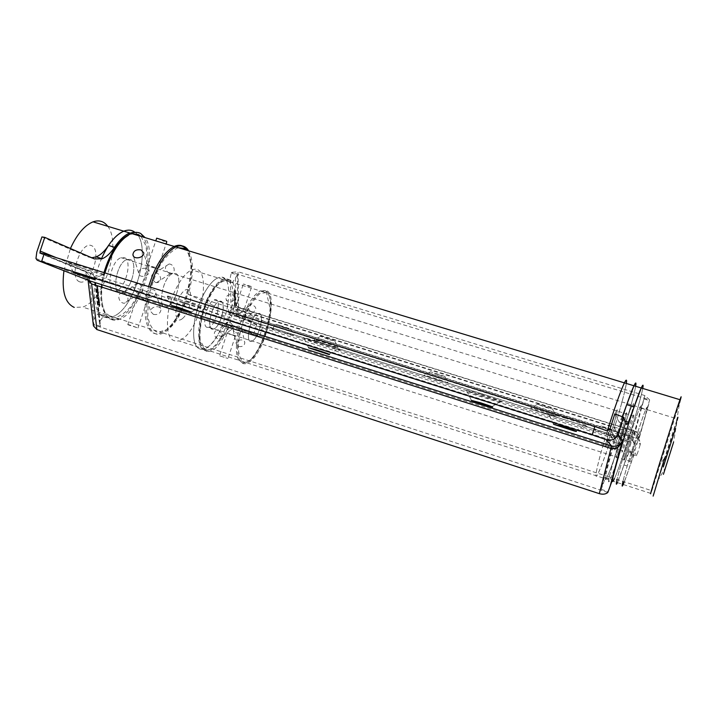 <?xml version="1.0" encoding="UTF-8"?>
<svg xmlns="http://www.w3.org/2000/svg" width="717" height="717" viewBox="0 0 717 717"><rect width="100%" height="100%" fill="white"/><g stroke="black" fill="none" stroke-linecap="round" stroke-linejoin="round"><path stroke-width="0.54" stroke-dasharray="3.58 2.69" d="M175.746 273.464C183.041 276.081 176.301 303.515 167.626 306.706C156.709 312.558 161.701 277.757 172.51 273.598L175.746 273.464C183.041 276.081 176.301 303.515 167.626 306.706C156.709 312.558 161.701 277.757 172.51 273.598L175.746 273.464M188.696 250.842C193.76 260.818 193.635 275.346 188.311 294.427L243.359 318.948C249.041 304.053 255.162 294.857 261.732 291.353C282.059 281.387 266.661 355.847 247.311 362.99C237.668 368.027 234.199 348.095 241.468 324.667L186.169 300.88C179.752 317.586 172.071 328.305 163.135 333.038C149.261 340.315 141.67 316.287 150.247 287.123M259.491 313.41C264.716 315.148 258.344 338.854 252.088 341.032C244.363 345.191 250.134 316.233 257.636 313.49L259.491 313.41C264.716 315.148 258.344 338.854 252.088 341.032C244.363 345.191 250.134 316.233 257.636 313.49L259.491 313.41M163.135 333.038L598.139 473.381C604.772 460.457 624.453 397.729 626.344 383.461C624.821 392.235 620.859 406.942 614.478 427.601L620.662 437.442C625.95 421.076 629.804 410.294 632.242 405.087C639.51 389.914 616.199 467.816 609.835 480.166C606.259 487.811 610.759 468.963 618.699 443.644L612.228 434.69C606.232 453.243 601.536 466.14 598.139 473.381C592.923 484.504 597.494 462.689 607.353 430.935C597.494 462.689 592.923 484.504 598.139 473.381L607.389 476.366C613.716 463.316 633.434 400.48 635.647 386.284C633.434 400.48 613.716 463.316 607.389 476.366C601.016 490.804 610.301 453.861 622.607 416.828M617.194 409.792C618.188 410.5 609.208 439.996 606.304 445.58C602.137 454.488 612.739 417.886 616.405 410.787L617.194 409.792C618.188 410.5 609.208 439.996 606.304 445.58C602.137 454.488 612.739 417.886 616.405 410.787L617.194 409.792M625.842 427.637C626.568 427.995 618.798 453.225 616.781 457.079C613.886 463.299 622.948 432.934 625.394 428.21L625.842 427.637C626.568 427.995 618.798 453.225 616.781 457.079C613.886 463.299 622.948 432.934 625.394 428.21L625.842 427.637M188.311 294.427L614.478 427.601M186.169 300.88L612.228 434.69M243.359 318.948L620.662 437.442M241.468 324.667L618.699 443.644M177.072 298.801C168.083 296.013 164.811 295.225 167.258 296.426C171.506 298.406 193.079 305.63 199.613 307.261C208.029 309.511 191.878 303.416 177.072 298.801M77.741 265.263C69.271 262.637 66.323 261.947 68.886 263.193C73.421 265.299 95.881 272.881 102.594 274.584C111.655 277.031 93.138 270.058 77.741 265.263M316.161 341.167C305.254 337.806 301.212 336.829 304.017 338.245C308.561 340.351 329.999 347.449 337.25 349.251C346.329 351.644 331.792 346.042 316.161 341.167M481.555 394.467C468.855 390.559 463.917 389.331 466.749 390.801C471.257 392.871 492.633 399.835 500.188 401.69C509.007 403.976 496.926 399.27 481.555 394.467M565.785 418.361C551.077 413.852 545.359 412.445 548.63 414.148C553.614 416.407 575.572 423.496 583.988 425.575C593.81 428.112 582.231 423.487 565.785 418.361M633.747 414.901C634.491 415.537 625.421 445.105 622.75 450.787C618.861 459.821 629.696 423.155 633.057 415.932L633.747 414.901M612.703 481.492L614.433 478.642C620.537 465.494 640.281 402.578 642.737 388.426C640.281 402.578 620.537 465.494 614.433 478.642L651.87 490.715L679.528 402.909L675.548 428.336M614.81 413.942L619.21 422.214L622.257 416.702M614.917 449.595L615.634 448.537C618.404 442.9 627.438 413.359 626.586 412.687L625.851 413.709C623.073 419.32 613.797 449.756 614.917 449.595M129.696 232.953C142.692 227.621 150.579 244.219 147.299 266.867C144.216 289.453 130.888 313.589 118.296 318.572C113.394 320.49 109.235 319.639 105.829 316.027L103.831 315.632L99.627 321.628L99.475 323.224L100.586 326.36L95.101 277.694L613.886 441.009L601.24 489.379L605.462 477.388C605.166 480.076 605.811 479.736 607.389 476.366L614.433 478.642M613.886 441.009L614.55 436.106L612.336 438.006L93.461 274.719L40.233 253.11M99.851 304.026L99.923 304.662L98.829 305.263L99.538 303.927L99.923 304.662M99.681 302.269L98.453 303.031L99.699 302.422M99.475 300.378L98.238 301.14L99.484 300.531M98.13 299.061L99.197 297.958L98.408 299.267L97.817 298.962L98.301 297.913L99.197 297.958M97.781 295.619L98.534 294.848L98.274 296.184L98.319 295.27L97.458 295.521L98.534 294.848M98.337 293.101L97.593 294.015L97.512 293.45L97.996 292.366L98.354 293.244M98.247 289.417L97.216 290.627L97.127 290.062L97.62 288.969L97.817 289.856L98.265 289.56M97.019 288.171L97.53 287.159L97.387 288.449L97.27 287.445L96.705 288.073L97.243 288.413M130.288 259.429C138.166 262.225 131.65 289.435 122.446 292.402C110.902 297.967 115.374 263.372 126.828 259.482L130.288 259.429C138.166 262.225 131.65 289.435 122.446 292.402C110.902 297.967 115.374 263.372 126.828 259.482L130.288 259.429M96.777 286.737L97.808 285.698L97.467 286.881L96.463 286.639L97.808 285.698M97.037 289.068L98.086 288.001M97.252 290.959L98.005 290.188L98.175 291.443L97.44 292.617L97.987 290.752L96.938 290.86L98.005 290.188M97.637 294.346L98.39 293.576L98.13 294.911L98.175 293.997L97.315 294.248L98.39 293.576M98.919 296.659L98.041 297.985L99.027 296.65M99.278 298.944L99.349 299.581L98.256 300.181L98.973 298.846L99.349 299.581M99.448 301.4L98.552 302.538L99.385 300.844M99.609 302.906L98.74 304.232L99.726 302.888M98.964 306.437L100.021 305.325L99.233 306.643L98.65 306.329L99.125 305.29L100.021 305.325M607.855 492.454L93.613 324.926L94.008 318.975L89.813 283.072M100.586 326.36L93.515 324.057M601.24 489.379L608.079 491.602M124.48 257.636C132.43 260.45 125.941 287.634 116.665 290.573C105.049 296.103 109.459 261.526 120.994 257.681L124.48 257.636M41.918 236.933L88.334 257.036L91.749 257.77M105.829 316.027L99.986 314.145C103.427 317.765 107.622 318.626 112.56 316.726C135.746 309.224 153.062 242.848 134.438 231.914C153.062 242.848 135.746 309.224 112.56 316.726L104.521 317.192C92.484 314.145 90.405 284.246 101.33 259.088M99.986 314.145L97.969 313.741L94.008 318.975M93.434 325.885L93.613 324.926M97.485 285.599L97.888 286.45M97.467 286.45L97.718 285.949M97.082 286.173L97.467 286.881M97.046 286.881L97.297 286.379M96.983 286.28L96.795 286.89M96.616 288.171L97.261 287.293M96.947 287.194L97.53 287.159M97.216 287.06L97.727 287.454M97.216 287.248L97.136 288.1L97.216 287.248L97.629 288.055M97.315 287.956L97.387 288.449M97.064 288.342L97.27 287.445M96.956 287.347L96.705 288.073M97.046 287.275L97.449 288.198L97.53 287.347M97.79 288.046L97.055 289.211M97.951 289.462L97.216 290.627M96.885 290.385L97.333 290.358M96.813 289.964L97.467 289.085M97.154 288.987L97.924 289.256M97.611 289.157L97.817 289.856M96.903 289.883L97.279 289.05L96.903 289.883L97.449 290.206L97.835 289.363L97.225 289.982M97.772 290.582L97.942 291.219M97.629 291.12L98.175 291.443M97.853 291.344L97.44 292.617M97.109 292.366L98.077 291.514M97.019 291.613L97.987 290.752M97.673 290.654L97.27 291.102M98.032 293.145L97.593 294.015M97.198 293.352L97.844 292.482M97.53 292.375L98.301 292.644M97.987 292.545L98.193 293.244M97.288 293.28L97.664 292.437L97.288 293.28L97.826 293.594L98.211 292.751L97.602 293.378M97.951 293.755L98.471 294.113M97.431 295.207L97.862 293.898L97.745 295.305M97.817 293.916L97.646 294.49M98.095 295.028L98.614 295.386M97.566 296.48L98.005 295.171L97.888 296.578M97.96 295.189L97.79 295.762M98.749 296.838L98.041 297.985M97.709 297.743L98.946 296.892M98.883 297.86L98.722 299.025M98.408 298.917L97.817 298.962M98.39 298.783L98.596 297.815L97.915 298.864L98.704 298.881L98.91 297.922L98.704 298.881M98.641 299.428L98.677 300.333M97.942 300.082L98.48 299.446M98.184 299.5L98.354 300.091M98.041 299.993L98.659 300.172M98.346 300.073L98.856 299.589M98.453 299.231L98.973 298.846M99.179 300.432L98.238 301.14M97.915 300.889L99.161 300.28M99.17 300.647L99.573 301.525M99.26 301.418L98.588 301.848M98.274 301.749L98.65 302.44M98.238 302.44L98.462 301.723M98.148 301.624L99.134 301.301M99.385 302.323L98.453 303.031M98.121 302.78L99.367 302.171M99.439 303.085L98.74 304.232M98.417 303.981L99.636 303.139M99.206 304.501L99.242 305.406M98.516 305.164L99.054 304.537M98.758 304.582L98.928 305.173M98.614 305.075L99.233 305.254M98.919 305.155L99.421 304.671M99.018 304.313L99.538 303.927M99.708 305.227L99.546 306.392M99.242 306.284L98.65 306.329M99.224 306.15L99.735 305.29L99.529 306.258M329.327 345.397C317.434 341.543 312.433 339.652 314.306 339.741C318.231 340.53 335.816 346.338 338.039 347.575L329.327 345.397M285.581 333.217C274.037 329.47 269.045 327.606 270.605 327.624C274.244 328.359 291.505 334.077 293.558 335.233L285.581 333.217M438.239 380.494C426.839 376.801 422.196 375.045 424.312 375.224C428.327 376.031 445.92 381.767 448.143 383.003L438.239 380.494M544.481 412.947C533.072 409.264 528.626 407.561 531.145 407.848C535.491 408.717 553.632 414.56 556.025 415.869C557.127 416.631 553.282 415.654 544.481 412.947M607.29 434.332C596.445 430.836 592.26 429.241 594.716 429.537C598.955 430.388 617.122 436.196 619.434 437.451C620.42 438.168 616.369 437.128 607.29 434.332M640.138 444.916L636.723 455.734L631.614 454.291L634.733 444.155L633.756 442.9L626.846 441.036L628.442 435.972L636.436 438.087C638.82 438.804 640.138 440.507 640.398 443.178L640.138 444.916L638.506 440.722L638.739 439.844C639.331 435.551 638.076 432.763 634.984 431.455L238.662 307.808L238.035 271.761L231.43 272.361L230.363 277.04L231.098 309.377L232.738 313.67L256.785 324.416C258.192 321.566 260.863 320.651 264.797 321.682L628.442 435.972M262.512 327.526L237.121 316.215L236.108 313.544L235.427 277.927L232.398 282.659L231.17 282.238C229.162 279.056 226.42 278.124 222.924 279.442C214.284 282.686 203.234 302.619 199.685 321.861C196.781 342.905 199.98 352.513 209.283 350.694C213.63 348.838 217.968 344.178 222.297 336.721C225.577 331.111 228.759 327.651 231.842 326.352L235.248 326.244L259.572 336.461L262.512 327.526L264.51 326.835L626.846 441.036M329.587 339.768L334.803 341.032L320.589 336.327L329.587 339.768M285.662 327.768L290.448 328.933L276.699 324.371L285.662 327.768M438.929 374.973L444.872 376.425L430.594 371.773L438.929 374.973M545.628 407.337L552.556 409.04L537.651 404.236L545.628 407.337M608.67 428.909L615.957 430.729L601.151 425.997L608.67 428.909M629.84 461.963C629.114 462.232 637.108 436.312 638.955 432.441C641.598 426.355 632.466 456.541 630.225 461.354L629.84 461.963M261.732 291.353L632.242 405.087L633.425 403.662C634.939 405.732 615.105 470.029 609.835 480.166C607.272 484.593 609.172 475.864 615.553 453.969C621.585 433.668 629.463 410.644 632.242 405.087L640.003 407.471C636.167 415.071 620.232 465.073 617.068 479.494C620.232 465.073 636.167 415.071 640.003 407.471C641.07 405.195 641.365 405.383 640.89 408.027L646.806 409.891L649.665 399.871L231.43 272.361M646.689 409.801C647.209 407.166 646.949 406.996 645.909 409.282C642.226 416.944 626.308 467.018 622.992 481.403C626.308 467.018 642.226 416.944 645.909 409.282L677.036 418.836M624.292 481.824L634.384 453.727L635.065 452.66L636.723 455.734M272.729 329.703L274.279 325.016M631.614 454.291L629.508 450.894L623.96 464.974L629.643 466.785M633.505 430.03L633.093 430.612C631.175 434.457 623.198 460.35 624.005 460.108L624.408 459.507C626.335 455.618 634.133 430.352 633.505 430.03C634.133 430.352 626.335 455.618 624.408 459.507C621.63 465.772 630.754 435.371 633.093 430.612L633.505 430.03M622.222 486.099L623.198 484.477C629.042 471.929 652.658 393.911 645.909 409.282L640.003 407.471L641.097 406.01C642.351 408.009 622.437 472.386 617.418 482.613L623.96 464.974M640.89 408.027L644.027 398.93L632.842 440.758L631.65 438.481L238.806 315.283L264.51 326.835M264.797 321.682L239.46 309.959L634.545 433.391C637.135 434.287 638.56 436.133 638.811 438.921L648.509 404.971M234.334 292.16L235.033 291.192L234.334 292.16L234.074 291.568L234.567 291.702M234.342 293.558L235.149 292.966L234.342 293.432M234.378 295.054L235.176 294.463L234.378 294.929M235.131 296.103L234.414 296.963M235.167 298.792L234.665 299.401L234.889 298.353L234.665 299.401M234.692 300.755L235.212 300.477L234.844 301.337L234.692 300.647M234.549 303.614L235.266 303.094L234.898 303.954L234.549 303.506M235.23 304.546L234.862 305.334L235.104 304.375M211.972 328.942C206.146 327.535 212.366 303.452 219.097 301.472C227.343 297.689 221.795 326.316 213.845 328.861L211.972 328.942M235.301 305.639L234.62 306.464M235.266 303.856L234.576 304.698M235.239 302.404L234.737 303.013L234.934 301.463L234.737 303.013M235.185 299.787L234.665 299.975L235.167 299.034L234.432 300.315L234.871 301.194L234.943 300.441M234.522 297.985L235.131 296.946L234.45 297.994M234.414 296.193L235.113 295.216L234.414 296.193L234.154 295.601L234.647 295.736M234.441 294.248L235.059 293.352L235.068 293.997L234.19 294.167L234.45 294.687M234.423 293.056L235.033 292.016L234.351 293.065M235.015 290.26L234.298 291.12M235.427 277.927L237.318 274.871L231.448 273.078M644.027 398.93L649.468 400.588M207.061 327.373C201.181 325.957 207.383 301.893 214.159 299.93C222.467 296.175 216.955 324.783 208.952 327.302L207.061 327.373M259.572 336.461L253.495 334.373L256.785 324.416M253.495 334.373L230.524 324.747L227.092 324.855C223.991 326.136 220.791 329.587 217.502 335.189C213.146 342.636 208.79 347.279 204.417 349.125C195.033 350.909 191.78 341.292 194.648 320.257C198.161 301.023 209.247 281.136 217.959 277.918C209.247 281.136 198.161 301.023 194.648 320.257C191.78 341.292 195.033 350.909 204.417 349.125L178.954 340.889C169.185 342.529 165.636 332.858 168.298 311.895C171.668 292.733 182.934 273.025 191.977 269.942C211.856 261.633 203.897 322.677 183.731 337.994L178.954 340.889M231.17 282.238L226.276 280.732C224.251 277.551 221.472 276.61 217.959 277.918C237.112 269.314 228.58 330.51 209.032 346.15L204.417 349.125L209.283 350.694M226.276 280.732L227.522 281.163L230.363 277.04M649.665 399.871L644.852 395.56L238.035 271.761M234.369 306.392L234.611 305.89M234.432 305.729L234.692 306.276M234.441 306.195L234.898 306.016M234.71 305.388L234.97 305.935M234.719 305.854L235.301 305.532M235.042 304.393L235.042 305.227M234.773 304.268L235.042 305.11M234.791 305.03L234.979 304.474M234.728 305.092L234.719 304.456L234.988 305.173M234.316 304.51L235.266 303.748M234.298 303.425L235.239 302.664M235.015 303.022L235.006 303.856M234.952 303.076L234.916 303.82L235.203 303.157M234.45 301.965L235.212 301.131M234.961 301.167L234.764 301.991M234.513 301.911L235.221 301.714M234.97 301.749L234.782 302.574M234.522 302.493L235.239 302.296M234.432 300.566L235.194 300.038M234.961 300.396L234.952 301.239M234.405 299.894L235.167 299.034M234.916 299.07L234.817 299.589M234.387 298.908L235.149 298.039M234.898 298.075L234.8 298.595M234.593 298.971L235.167 298.684M234.199 297.689L235.131 296.946M234.88 296.981L234.522 297.797M234.163 296.883L234.764 296.13M234.513 296.157L234.576 296.999L234.773 296.238M234.154 295.601L234.719 295.682M234.217 295.529L234.477 296.022M234.414 295.78L234.862 295.099M234.611 295.019L235.113 295.216M234.862 295.144L234.934 295.798M234.611 295.144L234.755 295.888M234.118 294.857L235.176 294.463M234.925 294.508L234.118 294.974M234.136 294.687L234.378 294.149M234.118 294.069L234.997 293.898M234.809 293.28L235.068 293.997M234.817 293.916L234.19 294.167M234.092 293.352L235.149 292.966M234.898 293.011L234.092 293.477M234.092 292.751L235.033 292.016M234.782 292.052L234.414 292.868M234.136 291.496L234.396 291.989M234.334 291.747L234.782 291.066M234.531 290.985L235.033 291.192M234.782 291.111L234.862 291.765M234.531 291.111L234.638 291.649M234.038 291.039L234.647 290.277M234.396 290.304L234.459 291.156L234.647 290.385M626.586 412.687C627.438 413.359 618.404 442.9 615.634 448.537C611.628 457.518 622.356 420.879 625.851 413.709L626.586 412.687M650.669 493.762L651.87 490.715M653.142 496.11L677.117 420.35L673.586 442.156M676.83 420.162L664.686 457.939M63.93 270.73L70.427 248.503M107.72 226.294C121.872 243.888 104.27 300.548 82.634 307.073L74.263 307.414M79.551 281.79C68.249 277.739 80.824 240.428 91.686 245.707C102.414 250.457 90.45 286.074 79.551 281.79M182.45 318.581C172.609 326.827 174.348 298.326 184.296 290.708C194.065 283.134 192.075 310.945 182.45 318.581M156.691 238.152L163.745 241.226L166.425 241.253M123.889 293.217C129.293 297.752 129.427 301.095 124.301 303.264C118.215 303.094 116.405 292.437 122.831 293.011L123.889 293.217M128.253 324.873L127.787 324.622C128.173 324.075 138.632 328.395 138.005 327.965L128.253 324.873M153.375 314.378C157.83 315.068 160.348 313.553 160.94 309.852C160.563 304.34 150.023 306.67 150.74 311.563L153.375 314.378M169.293 273.527L170.359 273.715C176.355 274.154 174.885 264.179 169.131 263.999C164.139 266.079 164.193 269.251 169.293 273.527M154.747 268.158L157.919 268.319L157.543 267.844C153.196 267.011 149.943 266.016 147.765 264.86L154.747 268.158M146.635 268.579L149.297 271.223C149.889 275.848 139.232 279.218 138.668 272.98C139.268 269.099 141.93 267.638 146.635 268.579M139.098 283.672C144.108 288.297 144.225 291.586 139.439 293.549C133.362 293.45 131.301 283.197 138.049 283.475L139.098 283.672M137.162 298.227L136.75 297.806C137.494 296.166 147.469 301.902 146.931 301.203C144.825 299.921 141.563 298.926 137.162 298.227M148.052 297.25C152.649 298.173 155.248 296.73 155.831 292.903C155.284 286.746 144.834 290.009 145.443 294.633L148.052 297.25M155.374 282.435L156.476 282.623C162.974 282.821 161.101 272.908 155.168 272.747C150.391 274.674 150.462 277.9 155.374 282.435M221.087 301.436C226.742 303.309 220.504 326.844 213.845 328.861C205.662 332.822 211.112 304.017 219.097 301.472L221.087 301.436M251.434 286.54L243.332 283.977L248.844 286.334L251.434 286.54M232.478 294.768L234.943 297.412C235.463 301.723 226.214 303.354 226.007 298.532C226.527 295.413 228.687 294.167 232.478 294.768M218.819 330.68C223.086 333.952 223.337 336.676 219.572 338.845C214.724 339.553 211.927 330.985 217.215 330.51L218.819 330.68M219.85 355.892L227.952 358.482L219.85 355.892M238.68 346.445C242.283 347.037 244.327 345.827 244.811 342.789C244.605 338.092 235.785 339.634 236.323 343.873L238.68 346.445M251.568 312.245L253.155 312.388C257.251 309.144 256.525 306.491 250.995 304.42C247.302 306.517 247.49 309.126 251.568 312.245M241.45 308.713L244.13 308.624C240.625 308.014 237.91 307.181 236.01 306.114L241.45 308.713M235.714 309.52L238.098 311.949C238.573 316.027 229.628 318.321 229.315 313.051C229.816 309.905 231.95 308.722 235.714 309.52M229.825 322.157C233.823 325.536 234.047 328.225 230.498 330.241C225.783 330.878 222.637 322.775 228.212 322.014L229.825 322.157M227.164 333.781L226.939 333.53C227.504 332.195 235.75 336.685 235.284 336.291C233.428 335.126 230.722 334.292 227.164 333.781M235.579 332.724C239.281 333.504 241.369 332.338 241.862 329.228C241.557 324.012 232.756 326.244 233.24 330.313L235.579 332.724M241.342 320.275L242.982 320.4C248.36 319.621 245.402 311.743 240.76 312.325C237.21 314.297 237.408 316.95 241.342 320.275M606.914 430.818L612.336 438.006L611.843 440.596M619.21 422.214L626.837 424.589M614.55 436.106L609.889 429.483M56.213 257.636L92.448 272.469L94.492 276.197L99.627 321.628M89.544 280.786L89.213 277.9C88.809 274.736 87.707 272.756 85.897 271.949L36.809 252.043M605.462 477.388L612.506 479.664M94.438 258.936L88.334 257.036M94.492 276.197L94.214 276.78L92.636 274.091L92.448 272.469M89.177 280.643L86.685 278.492L85.897 271.949M35.958 258.478L86.694 278.295C86.82 277.094 87.277 277.748 88.074 280.257L89.213 277.9M633.756 442.9L631.65 438.481L632.071 436.563L633.505 437.173M644.852 395.56L634.545 433.391L636.436 438.087M629.508 450.894L635.065 452.66M632.842 440.758L634.67 444.612M237.318 274.871L237.999 313.15L632.071 436.563M222.297 336.721L217.502 335.189M235.248 326.244L230.524 324.747M236.108 313.544L237.999 313.15L238.806 315.283L237.121 316.215M232.738 313.67C234.092 310.578 236.332 309.341 239.46 309.959L238.662 307.808C235.481 307.046 232.953 307.575 231.098 309.377M140.98 236.377L145.865 245.653C147.406 254.589 147.012 264.824 144.682 276.35C141.303 287.831 136.669 297.913 130.79 306.598C124.516 313.723 118.422 317.461 112.497 317.801L105.381 312.97C102.029 306.222 100.765 297.008 101.608 285.33C103.804 273.025 107.729 261.535 113.394 250.86C119.667 241.71 126.004 236.018 132.412 233.778M178.327 247.697C172.286 250.09 166.227 255.942 160.142 265.254C154.594 276.099 150.651 287.714 148.302 300.109L147.81 316.349C149.477 325.186 152.784 330.546 157.731 332.41L166.183 329.847C172.304 324.684 177.924 316.986 183.032 306.733C187.451 295.646 190.265 284.532 191.475 273.401C191.564 263.076 189.835 255.306 186.277 250.108M185.219 247.894C200.491 260.898 182.575 324.667 161.594 332.545C147.693 339.804 140.066 315.767 148.634 286.612M104.933 272.917C96.49 301.803 105.166 325.975 119.802 319.065C140.478 312.119 158.233 255.01 145.112 237.632M227.916 280.84C243.251 288.673 221.284 355.13 205.125 349.6L200.545 344.196C198.932 337.286 199.147 328.431 201.199 317.613C204.3 306.607 208.45 297.044 213.648 288.942C218.99 282.686 223.749 279.988 227.916 280.84M266.348 292.644L260.208 293.423C255.252 297.51 250.457 304.438 245.806 314.207C241.763 324.909 239.245 335.278 238.25 345.307C238.394 354.037 240.132 359.602 243.466 361.995C258.389 367.122 280.446 300.118 266.348 292.644M265.487 290.851C278.734 296.363 262.198 356.824 246.012 362.569C237.273 364.603 234.504 355.058 237.703 333.934C241.459 314.593 252.25 294.391 260.396 290.95L265.487 290.851M229.664 279.872L224.233 279.845C215.611 283.098 204.569 303.031 201.011 322.283C198.098 343.326 201.28 352.934 210.565 351.106C227.728 345.764 243.959 285.689 229.664 279.872M247.311 362.99L653.823 494.38M116.665 290.573L622.75 450.787M120.994 257.681L633.057 415.932M208.952 327.302L630.225 461.354M214.159 299.93L638.955 432.441M605.148 477.567L612.39 479.906M620.904 419.839L625.296 421.202M191.484 311.832L199.613 307.261M171.533 305.29L167.258 296.426M94.142 279.2L102.594 274.584M73.349 272.317L68.886 263.193M328.978 354.135L337.25 349.251M308.409 347.476L304.017 338.245M491.934 406.664L500.188 401.69M471.221 400.068L466.749 390.801M575.384 430.872L583.988 425.575M553.399 423.953L548.63 414.148M103.831 315.632L97.969 313.741M118.296 318.572L82.634 307.073M41.711 253.388L92.636 274.091L94.214 276.78L94.501 279.352M99.475 323.224L94.527 279.594M88.074 280.257L88.155 280.983M638.739 439.871L638.811 438.921L640.398 443.178M634.733 444.155L632.86 440.489M641.016 408.116L646.806 409.891M628.782 451.961L634.384 453.727M648.786 403.949L638.739 439.844M320.589 336.327L314.306 339.741M334.803 341.032L338.039 347.575M276.699 324.371L270.605 327.624M290.448 328.933L293.558 335.233M430.594 371.773L424.312 375.224M444.872 376.425L448.143 383.003M537.651 404.236L531.145 407.848M552.556 409.04L556.025 415.869M601.151 425.997L594.716 429.537M615.957 430.729L619.434 437.451M232.398 282.659L227.522 281.163M222.924 279.442L191.977 269.942M231.842 326.352L227.092 324.855M667.572 454.058L661.002 462.877M665.833 467.036L659.04 478.553M103.974 272.612C101.635 281.207 100.559 289.274 100.765 296.802C101.742 313.732 108.088 321.153 119.802 319.065L161.594 332.545C174.195 325.67 173.012 322.973 178.614 315.659L183.256 306.598L187.513 295.18L191.771 266.545L187.567 250.493M157.919 268.319L166.048 243.977M147.765 264.86L155.786 240.867M156.476 282.623L170.359 273.715M155.168 272.747L169.131 263.999M145.443 294.633L150.74 311.563M155.831 292.903L160.94 309.852M136.75 297.806L127.787 324.622M146.931 301.203L138.005 327.965M138.049 283.475L122.831 293.011M139.439 293.549L124.301 303.264M149.297 271.223L143.75 252.805M138.668 272.98L133.299 255.826M210.565 351.106L246.012 362.569C251.004 359.737 253.979 357.308 254.938 355.282L262.198 342.905L267.791 327.624L270.793 311.994L266.24 291.452L260.396 290.95L224.233 279.845C219.536 282.274 216.875 284.156 216.238 285.491L209.973 294.427L207.159 299.948L202.588 311.994L199.111 338.675L206.406 351.285L210.565 351.106M244.345 308.902L251.649 286.782M236.01 306.114L243.332 283.977M242.982 320.4L253.155 312.388M240.76 312.325L250.995 304.42M233.24 330.313L236.323 343.873M241.862 329.228L244.811 342.789M226.939 333.53L219.59 355.749M235.284 336.291L227.952 358.482M228.212 322.014L217.215 330.51M230.498 330.241L219.572 338.845M238.098 311.949L234.943 297.412M229.315 313.051L226.007 298.532"/><path stroke-width="1.08" d="M150.247 287.123C156.772 266.141 165.286 252.743 175.808 246.935C181.293 244.587 185.595 245.895 188.696 250.842M175.808 246.935L624.408 382.869C620.33 391.643 614.648 407.659 607.353 430.935C614.648 407.659 620.33 391.643 624.408 382.869C626.317 379.06 626.963 379.257 626.344 383.461L626.506 380.395C626.282 379.669 625.582 380.494 624.408 382.869L633.962 385.773L626.739 404.648L634.151 406.924L641.249 387.978C634.249 402.685 609.531 483.778 612.703 481.492M618.018 434.323L623.449 417.142L614.81 413.942L609.889 429.483L606.914 430.818L594.868 426.507L592.242 434.789L606.152 439.691C611.843 441.08 615.804 439.288 618.018 434.323L622.257 440.973C619.802 446.861 616.073 449.371 611.09 448.501L91.597 283.905L96.876 329.56L93.434 325.885L88.155 280.983M101.33 259.088C107.837 244.273 115.329 234.97 123.799 231.17C127.841 229.592 131.39 229.843 134.438 231.914C131.39 229.843 127.841 229.592 123.799 231.17L129.696 232.953C124.534 235.122 119.479 239.899 114.514 247.293C110.633 253.101 106.546 256.928 102.235 258.756L94.438 258.936L44.768 237.363L40.134 251.058L40.233 253.11L44.167 253.863L594.868 426.507M177.565 307.046L191.134 312.029L171.659 305.541L177.565 307.046M78.807 273.912C87.958 276.78 99.134 280.894 93.766 279.406L73.484 272.585L78.807 273.912M315.847 349.636C327.418 353.409 331.657 354.996 328.556 354.386L308.561 347.781L315.847 349.636M480.265 402.694C491.19 406.243 494.927 407.659 491.495 406.933L471.374 400.373L480.265 402.694M563.876 426.974C575.33 430.693 578.995 432.1 574.864 431.195L553.578 424.312L563.876 426.974M44.768 237.363L41.918 236.933L36.809 252.043L35.958 258.478L37.194 260.235L592.242 434.789M612.506 479.664L607.855 492.454C605.713 494.255 602.863 494.649 599.322 493.646L96.876 329.56M612.677 479.718C612.327 482.389 612.91 482.03 614.433 478.642M622.607 416.828C627.635 401.69 631.417 391.33 633.962 385.773C635.092 383.371 635.737 382.528 635.907 383.237L635.647 386.284C636.355 382.098 635.791 381.928 633.962 385.773L641.249 387.978C643.015 384.106 643.516 384.258 642.737 388.426C643.516 384.258 643.015 384.106 641.249 387.978L679.967 399.71C674.464 415 649.055 496.594 650.669 493.762M623.449 417.142L626.837 424.589L628.433 422.17L634.151 406.924M44.167 253.863L41.685 261.185M622.257 416.702L626.739 404.648M37.194 260.235L89.948 280.947L611.574 445.947C616.557 446.969 620.124 445.311 622.257 440.973L610.095 486.422M91.749 257.77L96.195 256.883C100.532 255.064 104.646 251.255 108.545 245.456C113.519 238.08 118.61 233.321 123.799 231.17L93.031 221.849C99.098 219.752 103.992 221.239 107.72 226.294M622.222 486.099L622.992 481.403C621.809 486.359 621.881 487.39 623.198 484.477L624.292 481.824M617.068 479.494C615.939 484.459 616.055 485.499 617.418 482.613C616.055 485.499 615.939 484.459 617.068 479.494M679.528 402.909C681.526 395.981 681.67 394.915 679.967 399.71M663.306 466.973L675.548 428.336L663.306 466.973M677.117 420.35C678.157 416.738 678.201 416.254 677.26 418.907L676.83 420.162M664.686 457.939L653.142 496.11M663.422 474.322L673.586 442.156L663.422 474.322M74.263 307.414C64.933 303.183 61.492 290.959 63.93 270.73M70.427 248.503C76.943 234.289 84.481 225.398 93.031 221.849M166.425 241.253L156.691 238.152L155.786 240.867M140.98 249.91L143.75 252.805C144.449 257.779 133.281 260.262 132.914 254.58C133.559 250.762 136.248 249.211 140.98 249.91M599.322 493.646L611.574 445.947L606.152 439.691M40.134 251.058L56.213 257.636M89.813 283.072L89.544 280.786M114.514 247.293L108.545 245.456M89.177 280.643L91.597 283.905L88.074 280.257M132.412 233.778L138.587 234.656L140.98 236.377M186.277 250.108L184.081 248.432L178.327 247.697M148.634 286.612C155.159 265.64 163.682 252.259 174.222 246.451C177.556 244.972 180.505 244.918 183.077 246.29L185.219 247.894M145.112 237.632L140.675 233.464C137.897 232.039 134.76 232.021 131.247 233.428C120.16 238.985 111.386 252.142 104.933 272.917M625.296 421.202L628.433 422.17M574.864 431.195L575.384 430.872M102.235 258.756L96.195 256.883M39.919 252.662L41.711 253.388M103.974 272.612C110.167 251.918 119.255 238.851 131.247 233.428L174.222 246.451C178.013 245.178 181.267 245.366 183.964 247.007L187.567 250.493M166.048 243.977L166.81 241.674M133.299 255.826L132.914 254.58"/></g></svg>
